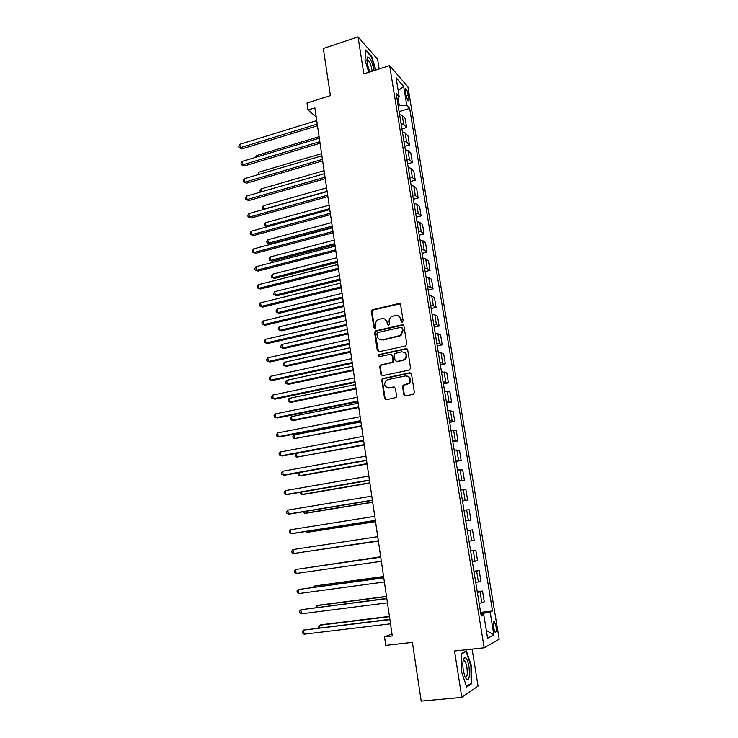 <?xml version="1.0" encoding="UTF-8"?>
<svg xmlns="http://www.w3.org/2000/svg" width="738" height="738" viewBox="0 0 738 738"><rect width="100%" height="100%" fill="white"/><g stroke="black" fill="none" stroke-linecap="round" stroke-linejoin="round"><path stroke-width="1.11" d="M402.275 322.183L403.142 320.873L400.596 304.683L398.88 303.502L372.183 309.831L371.399 311.501L373.825 327.543L375.356 328.226L375.541 324.997C375.319 322.783 376.112 321.03 377.921 319.739L381.638 318.585C384.516 318.226 386.315 319.489 387.063 322.368L387.385 324.462L388.575 325.292L389.433 323.991L389.111 321.897C388.88 319.711 389.655 317.967 391.435 316.657L395.254 315.449C398.16 315.089 399.987 316.353 400.743 319.25L401.066 321.344L402.275 322.183M496.028 626.368L494.442 621.82C493.298 621.359 492.984 623.306 493.519 627.669L495.106 632.226C496.25 632.669 496.563 630.722 496.028 626.368M403.815 394.609L405.559 395.872L413.142 394.36L414.396 392.487L411.5 374.028L409.756 372.773L382.367 378.677L381.804 380.199L384.581 398.483L386.288 399.738L396.094 397.524L396.583 396.066L395.365 388.197L393.649 386.943L389.166 387.865C384.572 387.173 383.539 384.719 386.057 380.494L387.902 379.572L405.494 375.919C410.051 376.5 411.158 378.926 408.824 383.179L403.096 385.254L402.588 386.721L403.815 394.609L405.153 395.9M379.147 68.948L377.607 59.298L358.031 36.9L323.318 48.505L330.384 95.617L306.999 103.006L308.014 110.008L314.868 107.859L392.293 635.935L384.535 636.839L385.771 645.363L412.385 642.364L421.195 701.1L461.804 697.392L478.04 686.091L472.117 649.089M358.031 36.9L363.834 73.855L389.627 65.59L484.165 647.789L454.516 650.99L461.804 697.392M405.549 345.965L406.795 344.102L403.944 325.965L402.219 324.766L375.301 330.965L374.59 332.589L377.312 350.55L379.009 351.758L405.549 345.965M407.699 349.886L410.577 368.179L409.322 370.052L382.635 375.642L380.928 374.415L379.756 366.638L380.356 365.089L392.376 362.183L392.957 360.642L392.164 355.485L390.448 354.258L379.295 356.675C378.068 356.482 377.828 355.836 378.557 354.729L405.974 348.668L407.699 349.886M405.31 91.567L405.817 94.612C406.407 97.6 407.191 99.648 408.179 100.746C408.889 101.152 409.083 100.23 408.76 97.96L408.262 94.944C407.671 91.955 406.887 89.907 405.9 88.8C405.19 88.385 404.996 89.307 405.31 91.567M389.627 65.59L407.929 86.918L499.202 639.2L484.165 647.789M397.072 99.104L399.212 96.826L396.149 93.422L481.213 616.045L483.787 614.883L481.028 614.902M399.212 96.826L396.085 77.684L403.686 86.447L406.776 105.211L398.059 105.137M399.11 111.604L409.664 108.403L406.776 105.211M409.664 108.403L492.532 610.953L490.124 612.042L493.87 634.828L487.597 638.232L483.787 614.883M391.998 633.933L384.535 636.839M308.014 110.008L316.205 117.001M399.184 104.787L398.086 98.025M482.338 614.892L482.117 613.527L480.835 613.684M401.924 128.901L406.629 127.508L405.153 118.486L402.238 115.368L399.562 114.418M404.756 146.318L409.489 144.952L408.003 135.866L405.097 132.886L402.422 131.991M407.616 163.854L412.367 162.517L410.863 153.366L407.976 150.524L405.31 149.685M410.485 181.511L415.254 180.192L413.75 170.985L410.872 168.282L408.206 167.489M413.381 199.288L418.169 197.996L416.656 188.725L413.787 186.161L411.121 185.422M416.297 217.184L421.103 215.911L419.581 206.585L416.73 204.158L414.064 203.476M419.221 235.201L424.064 233.955L422.523 224.564L419.691 222.286L417.025 221.658M422.182 253.337L427.034 252.128L425.485 242.664L422.671 240.533L420.005 239.961M425.153 271.602L430.033 270.412L428.474 260.892L425.669 258.909L423.003 258.392M428.141 289.988L433.04 288.835L431.472 279.241L428.686 277.414L426.02 276.953M431.158 308.512L436.084 307.377L434.498 297.718L431.73 296.039L429.064 295.643M434.193 327.155L439.138 326.048L437.542 316.325L434.793 314.803L432.127 314.462M437.247 345.928L442.219 344.858L440.614 335.061L437.874 333.696L435.217 333.419M440.328 364.84L445.318 363.788L443.704 353.926L440.983 352.727L438.317 352.506M443.427 383.871L448.436 382.856L446.813 372.93L441.453 371.731M446.545 403.049L451.582 402.062L449.949 392.062L444.599 391.094M449.691 422.357L454.746 421.398L453.095 411.324L447.772 410.586M452.855 441.794L457.938 440.881L456.278 430.734L450.973 430.226M456.038 461.379L461.149 460.494L459.479 450.272L454.193 450.005M459.248 481.102L464.386 480.244L462.698 469.958L457.431 469.921M462.486 500.964L467.643 500.143L465.946 489.774L460.696 489.995M465.743 520.973L470.918 520.179L469.211 509.746L463.99 510.207M469.036 541.203L474.22 540.364L472.505 529.847L467.302 530.557M470.604 550.843L475.816 550.105L470.641 551.074M472.385 561.793L477.551 560.695L475.816 550.105M473.916 571.212L479.156 570.502L473.999 571.729M475.761 582.531L480.908 581.166L479.156 570.502M477.255 591.719L482.523 591.055L477.394 592.54M479.165 603.426L484.285 601.793L482.523 591.055M480.623 612.383L492.532 610.953M389.258 387.884L388.419 388.059M406.629 127.508L403.723 124.464L401.048 123.541M409.489 144.952L406.592 142.047L403.917 141.17M412.367 162.517L409.479 159.74L406.813 158.928M415.254 180.192L412.385 177.563L409.719 176.797M418.169 197.996L415.319 195.505L412.653 194.795M421.103 215.911L418.261 213.568L415.595 212.913M424.064 233.955L421.232 231.76L418.566 231.16M427.034 252.128L424.221 250.071L421.555 249.527M430.033 270.412L427.237 268.512L424.571 268.032M433.04 288.835L430.263 287.082L427.597 286.658M436.084 307.377L433.317 305.781L430.651 305.412M439.138 326.048L436.398 324.609L433.732 324.305M442.219 344.858L439.488 343.576L436.822 343.327M445.318 363.788L439.94 362.487M448.436 382.856L443.086 381.777M451.582 402.062L446.25 401.214M454.746 421.398L449.433 420.78M457.938 440.881L452.643 440.494M461.149 460.494L455.872 460.346M464.386 480.244L459.128 480.346M467.643 500.143L462.403 500.484M470.918 520.179L465.706 520.77M482.117 613.527L490.124 612.042M398.197 90.636L403.686 86.447M493.87 634.828L486.342 630.529M375.836 70.009L371.767 56.614L365.882 49.944L364.987 59.953L368.769 72.278M471.591 683.729L471.379 665.805L466.37 650.888L461.407 653.6L461.518 671.801L466.693 687.023L471.591 683.729L470.281 683.849M371.26 56.78L371.767 56.614M470.89 665.851L471.379 665.805M401.906 322.192L401.26 319.499L398.52 315.929M384.784 319.01L387.598 322.617L388.243 325.31M400.107 303.798L372.736 310.098L371.952 311.759L374.71 328.401M403.391 325.015L375.854 331.196L375.144 332.82L378.511 351.777M402.127 328.115L400.928 327.275L377.736 332.506L376.878 333.797L377.21 336.002C377.939 338.89 379.747 340.172 382.625 339.831L400.411 335.421L402.478 330.338L402.127 328.115L402.653 328.355L401.804 327.506M380.264 339.72L382.625 339.831M402.653 328.355L403.003 330.578L400.937 335.652L383.17 340.061M391.509 354.452L392.699 355.679L393.492 360.836L392.911 362.367L380.909 365.282L380.301 366.823L381.481 374.581L382.21 375.67M407.072 348.871L379.526 354.738L379.055 356.703M402.948 360.098L404.775 359.194C407.358 354.932 406.315 352.478 401.656 351.832L394.839 353.484L394.23 355.033L395.033 360.199L396.749 361.426L403.474 360.301L405.291 359.388C407.634 356.371 407.256 353.954 404.138 352.127M396.241 361.445L396.749 361.426M403.474 360.301L397.284 361.62M407.754 376.122C410.992 377.782 411.518 380.19 409.341 383.345L403.621 385.411L403.114 386.878L404.341 394.756M387.653 387.865L389.166 387.865M394.59 387.081L389.71 388.013M410.771 372.939L382.921 378.852L382.358 380.365L385.125 398.621L385.956 399.765M319.093 136.668L256.547 155.58L256.741 157.019M255.542 157.379L256.547 155.58M317.239 124.076L240.265 147.72L239.822 144.297L316.731 120.571M317.488 125.728L241.99 148.873L238.974 147.554L238.798 146.189L239.822 144.297M241.99 148.873L238.974 147.554M321.574 153.624L258.78 172.203L259.066 174.362M257.857 174.721L258.78 172.203M324.074 170.699L261.021 188.937L261.409 191.825M260.311 192.138L259.997 190.718L261.021 188.937M326.593 187.876L263.281 205.782L263.734 209.158L327.1 191.327M263.586 209.444L262.433 208.891L262.248 207.535L263.281 205.782M262.433 208.891L264.019 209.324M319.822 141.668L242.525 164.888L242.073 161.447L319.305 138.135M320.052 143.255L244.241 165.985L241.225 164.694L241.04 163.319L242.073 161.447M244.241 165.985L241.225 164.694M322.414 159.38L244.785 182.175L244.333 178.707L321.897 155.829M322.644 160.902L246.51 183.218L243.485 181.945L243.3 180.561L244.333 178.707M246.51 183.218L243.485 181.945M325.034 177.212L247.073 199.574L246.612 196.087L324.508 173.633M325.246 178.679L248.789 200.561L245.754 199.315L245.569 197.913L246.612 196.087M248.789 200.561L245.754 199.315M329.13 205.173L265.551 222.728L266.012 226.132L329.646 208.642M267.119 226.824L264.693 225.828L264.518 224.472L265.551 222.728M264.693 225.828L267.23 226.787M327.663 195.173L249.37 217.092L248.909 213.577L327.137 191.566M327.875 196.566L251.086 218.024L248.042 216.797L247.857 215.385L248.909 213.577M251.086 218.024L248.042 216.797M374.092 70.571C372.339 62.269 370.218 57.739 367.718 56.964L367.376 57.287C366.435 60.368 367.284 65.239 369.904 71.909M372.155 71.189C371.389 65.922 369.969 62.149 367.902 59.879L366.943 59.944M365.817 50.618L371.463 57.01L375.457 70.128M463.307 670.547L465.014 677.078C468.676 682.456 470.023 679.108 469.064 667.051C467.772 660.233 466.185 657.134 464.313 657.742C462.763 659.597 462.431 663.868 463.307 670.547M465.06 677.189C467.071 677.807 467.698 674.615 466.923 667.613C466.333 664.135 465.503 661.848 464.442 660.731L463.058 660.851M465.115 651.571L466.056 651.479L470.909 665.925L471.121 683.296L466.481 686.395M461.407 654.025L466.056 651.479M331.685 222.581L267.839 239.785L268.3 243.208L269.905 244.029L332.377 227.304M269.905 244.029L266.981 242.876L268.3 243.208L332.201 226.077M266.981 242.876L266.796 241.511L267.839 239.785M330.32 213.254L251.686 234.721L251.224 231.188L329.785 209.62M330.513 214.583L253.392 235.597L250.348 234.389L250.164 232.977L251.224 231.188M253.392 235.597L250.348 234.389M334.259 240.108L270.145 256.953L270.606 260.403L272.202 261.169L334.941 244.785M272.202 261.169L269.278 260.034L270.606 260.403L334.766 243.623M269.278 260.034L269.093 258.66L270.145 256.953M332.986 231.455L254.01 252.47L253.549 248.909L332.451 227.802M333.17 232.719L255.726 253.291L252.673 252.11L252.479 250.68L253.549 248.909M255.726 253.291L252.673 252.11M336.842 257.746L272.46 274.232L272.931 277.7L274.527 278.411L337.524 262.387M274.527 278.411L271.593 277.304L272.931 277.7L337.358 261.289M271.593 277.304L271.399 275.92L272.46 274.232M335.67 249.785L256.354 270.339L255.892 266.759L335.135 246.105M335.845 250.975L258.069 271.095L255.007 269.942L254.822 268.512L255.892 266.759M258.069 271.095L255.007 269.942M339.443 275.505L274.794 291.63L275.265 295.117L276.861 295.772L340.117 280.108M276.861 295.772L273.918 294.683L275.265 295.117L339.969 279.065M273.918 294.683L273.733 293.29L274.794 291.63M338.382 268.245L258.715 288.327L258.245 284.72L337.838 264.536M338.548 269.361L260.422 289.028L257.359 287.894L257.165 286.455L258.245 284.72M260.422 289.028L257.359 287.894M342.063 293.383L277.137 309.13L277.617 312.644L279.204 313.244L342.736 297.94M279.204 313.244L276.261 312.183L277.617 312.644L342.589 296.971M276.261 312.183L276.067 310.781L277.137 309.13M341.104 286.824L261.095 306.436L260.615 302.801L340.559 283.097M341.26 287.875L262.802 307.082L259.721 305.966L259.536 304.517L260.615 302.801M262.802 307.082L259.721 305.966M344.701 311.371L279.508 326.75L279.979 330.292L281.565 330.827L345.366 315.892M279.508 326.75L278.429 328.382L278.613 329.794L279.979 330.292L345.236 314.988M343.853 305.541L263.484 324.674L263.005 321.012L343.299 301.787M343.991 306.519L265.191 325.255L262.11 324.166L261.916 322.709L263.005 321.012M347.358 329.489L281.888 344.489L282.359 348.05L283.945 348.53L348.013 333.973M281.888 344.489L280.8 346.094L280.994 347.515L282.359 348.05L347.893 333.133M346.611 324.388L265.892 343.032L265.412 339.351L346.057 320.606M346.749 325.292L267.59 343.548L264.508 342.487L264.315 341.021L265.412 339.351M350.033 347.736L284.278 362.34L284.757 365.928L286.344 366.352L350.688 352.164M284.278 362.34L283.189 363.926L283.374 365.356L284.757 365.928L350.568 351.399M349.397 343.364L268.318 361.509L267.839 357.801L348.834 339.563M349.517 344.203L270.016 361.971L266.925 360.928L266.732 359.452L267.839 357.801M352.727 366.094L286.685 380.31L287.174 383.917L288.752 384.286L353.373 370.485M286.685 380.31L285.588 381.878L285.781 383.317L287.174 383.917L353.271 369.784M352.201 362.478L270.763 380.125L270.274 376.389L351.639 358.65M352.312 363.234L272.451 380.513L269.352 379.507L269.158 378.013L270.274 376.389M355.439 384.581L289.111 398.4L289.6 402.035L291.178 402.339L356.076 388.926M289.111 398.4L288.005 399.941L288.207 401.398L289.6 402.035L355.984 388.299M355.024 381.731L273.226 398.861L272.728 395.098L354.452 377.865M355.116 382.413L274.914 399.184L271.805 398.206L271.612 396.703L272.728 395.098M358.17 403.197L291.556 416.61L292.045 420.273L293.623 420.512L358.797 407.496M291.556 416.61L290.44 418.132L290.643 419.599L292.045 420.273L358.714 406.942M357.865 401.112L275.698 417.726L275.2 413.944L357.293 397.228M357.948 401.721L277.387 417.985L274.268 417.035L274.075 415.522L275.2 413.944M360.919 421.942L294.019 434.95L294.508 438.63L361.537 426.186M294.019 434.95L292.894 436.444L293.097 437.911L294.508 438.63L361.472 425.706M360.725 420.642L278.189 436.721L277.691 432.911L360.153 416.721M360.799 421.167L279.877 436.914L276.75 435.992L276.556 434.47L277.691 432.911M363.686 440.817L296.491 453.4L296.99 457.108L364.295 445.014M296.491 453.4L295.366 454.876L295.56 456.361L296.99 457.108L364.24 444.599M363.613 440.3L280.698 455.853L280.2 452.016L363.031 436.361M363.677 440.752L282.377 455.983L279.25 455.078L279.056 453.547L280.2 452.016M299.075 472.624L299.49 475.715L301.049 475.77L367.081 463.962M298.383 472.744L298.051 474.921L299.49 475.715L367.026 463.63M366.509 460.106L283.226 475.115L282.719 471.25L365.928 456.139M366.565 460.475L284.905 475.18L281.768 474.303L281.565 472.754L282.719 471.25M301.676 492.043L301.999 494.442L303.558 494.432L369.876 483.049M300.366 492.274L300.55 493.621L301.999 494.442L369.839 482.79M369.434 480.051L285.772 494.515L285.265 490.622L368.852 476.056M369.48 480.337L287.451 494.506L284.305 493.657L284.102 492.108L285.265 490.622M304.296 511.609L304.526 513.297L306.086 513.224L372.69 502.264M302.986 511.821L304.526 513.297L372.662 502.08M372.386 500.143L288.337 514.045L287.82 510.124L371.795 496.12M372.413 500.346L290.006 513.971L288.337 514.045L286.861 513.15L286.658 511.582L287.82 510.124M306.943 531.305L307.073 532.283L308.632 532.144L375.531 521.609M305.772 531.489L307.073 532.283L375.513 521.508M375.347 520.382L290.92 533.712L290.403 529.773L374.756 516.323M375.365 520.502L292.58 533.565L290.92 533.712L289.425 532.781L289.222 531.203L290.403 529.773M309.6 551.138L378.391 541.092M309.296 551.185L378.382 541.065M378.336 540.769L293.512 553.528L292.995 549.552L377.736 536.683M378.345 540.797L293.512 553.528L292.017 552.55L291.814 550.963L292.995 549.552M380.688 556.784L311.74 567.107M380.688 556.821L311.371 567.162M380.743 557.144L295.606 569.478L380.743 557.19M296.132 573.472L294.628 572.457L294.416 570.852L295.606 569.478L296.132 573.472L381.352 561.304M383.575 576.507L315.836 585.806L314.296 586.138L314.443 587.199M383.594 576.627L314.296 586.138L313.18 587.365M383.76 577.716L298.244 589.542L383.778 577.845M298.77 593.564L297.248 592.503L297.036 590.889L298.244 589.542L298.77 593.564L384.387 581.987M386.491 596.378L318.447 605.225L316.906 605.621L317.156 607.429M386.518 596.581L316.906 605.621L315.809 607.605M386.795 598.435L300.892 609.745L386.823 598.647M301.427 613.804L299.896 612.697L299.683 611.073L300.892 609.745L301.427 613.804L387.441 602.826M389.424 616.387L321.076 624.772L319.545 625.243L319.886 627.807M389.47 616.673L319.545 625.243L318.346 626.497L318.539 627.973M389.858 619.302L303.567 630.095L389.904 619.606M304.102 634.182L302.562 633.029L302.349 631.396L303.567 630.095L304.102 634.182L390.513 623.822M403.723 124.464L402.238 115.368M406.592 142.047L405.097 132.886M409.479 159.74L407.976 150.524M412.385 177.563L410.872 168.282M415.319 195.505L413.787 186.161M418.261 213.568L416.73 204.158M421.232 231.76L419.691 222.286M424.221 250.071L422.671 240.533M427.237 268.512L425.669 258.909M430.263 287.082L428.686 277.414M433.317 305.781L431.73 296.039M436.398 324.609L434.793 314.803M439.488 343.576L437.874 333.696M442.606 362.672L440.983 352.727M445.743 381.906L444.11 371.887M448.907 401.269L447.265 391.177M452.09 420.771L450.438 410.614M455.3 440.42L453.63 430.189M458.529 460.208L456.85 449.903M461.785 480.134L460.088 469.755M465.06 500.207L463.353 489.755M468.362 520.428L466.647 509.893M471.683 540.797L469.958 530.188M475.032 561.304L473.289 550.622M478.409 581.978L476.656 571.212M481.813 602.789L480.041 591.95M406.011 95.636L408.262 94.944M406.896 98.532L408.76 97.96M401.26 319.499L400.743 319.25M387.92 324.711L387.385 324.462M387.598 322.617L387.063 322.368M374.387 327.783L373.825 327.543M371.952 311.759L371.399 311.501M373.17 309.923L372.607 309.656M399.406 303.779L398.88 303.502M401.592 321.602L401.066 321.344M377.865 350.762L377.312 350.55M375.144 332.82L374.59 332.589M376.371 330.975L375.817 330.744M402.745 325.015L402.219 324.766M399.037 336.528L398.511 336.297M403.003 330.578L402.478 330.338M381.481 374.581L380.928 374.415M380.301 366.823L379.756 366.638M381.537 364.978L380.983 364.793M392.256 362.69L391.721 362.496M393.492 360.836L392.957 360.642M392.699 355.679L392.164 355.485M379.526 354.738L378.972 354.535M406.49 348.88L405.974 348.668M403.114 386.878L402.588 386.721M404.369 385.015L403.843 384.858M407.311 384.415L406.795 384.258M394.184 387.099L393.649 386.943M385.125 398.621L384.581 398.483M382.358 380.365L381.804 380.199M383.594 378.511L383.04 378.345M410.263 372.958L409.756 372.773M493.639 621.913L494.442 621.82M405.263 88.994L405.9 88.8M372.736 310.098L372.183 309.831M375.854 331.196L375.301 330.965M400.937 335.652L400.411 335.421M380.909 365.282L380.356 365.089M392.911 362.367L392.376 362.183M379.111 354.932L378.557 354.729M405.291 359.388L404.775 359.194M403.621 385.411L403.096 385.254M409.341 383.345L408.824 383.179M382.921 378.852L382.367 378.677M366.943 60.184L367.902 59.879M366.934 59.879L367.376 57.287M463.058 660.87L464.442 660.731M463.316 660.565L464.313 657.742"/></g></svg>
